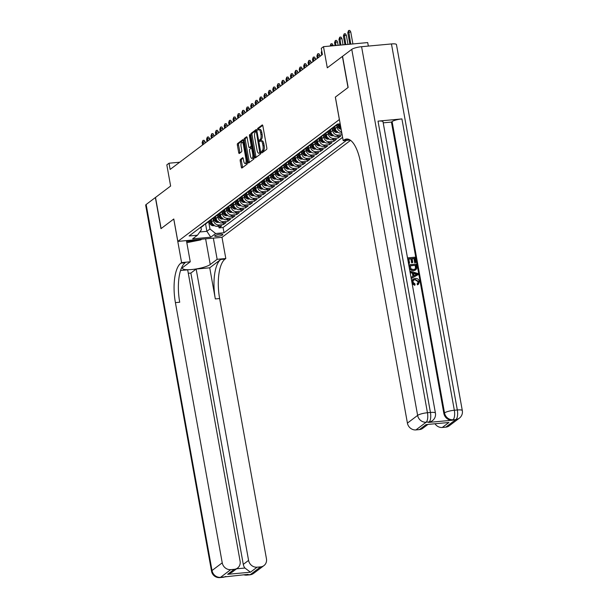 <?xml version="1.0" encoding="UTF-8"?>
<svg xmlns="http://www.w3.org/2000/svg" width="608" height="608" viewBox="0 0 608 608"><rect width="100%" height="100%" fill="white"/><g stroke="black" fill="none" stroke-linecap="round" stroke-linejoin="round"><path stroke-width="0.91" d="M261.539 152.266L261.995 152.897L266.6 149.424A1.269 0.471 -95.3 0 0 266.813 147.873L262.854 125.879A1.269 0.471 -95.3 0 0 262.306 124.936A1.269 0.471 -95.3 0 0 262.2 124.982L257.602 128.455L257.838 130.196L258.506 129.717A4.066 1.512 -95.3 0 1 258.833 129.58A4.066 1.512 -95.3 0 1 260.589 132.582L260.923 134.414A4.066 1.512 -95.3 0 1 260.239 139.369L259.494 140.904L259.882 141.558L260.551 141.079A4.066 1.512 -95.3 0 1 260.878 140.942A4.066 1.512 -95.3 0 1 262.641 143.944L262.968 145.776A4.066 1.512 -95.3 0 1 262.284 150.731L261.539 152.266M260.878 140.942L262.071 140.836A4.066 1.512 -95.3 0 1 263.834 143.838L264.161 145.669A4.066 1.512 -95.3 0 1 263.477 150.624L262.77 152.312M262.717 125.385L258.795 128.341L258.689 129.61M258.833 129.58L260.026 129.466A4.066 1.512 -95.3 0 1 261.79 132.468L262.116 134.3A4.066 1.512 -95.3 0 1 261.432 139.255L260.733 140.98M222.589 234.931A4.142 0.866 169.8 0 0 222.84 234.551A4.142 0.866 169.8 0 0 219.412 234.308A4.142 0.866 169.8 0 0 214.943 235.638A4.142 0.866 169.8 0 0 214.692 236.018A4.142 0.866 169.8 0 0 218.128 236.261A4.142 0.866 169.8 0 0 222.589 234.931M240.426 159.387A1.269 0.471 -95.3 0 0 240.206 160.938L241.323 167.109A1.269 0.471 -95.3 0 0 241.87 168.044A1.269 0.471 -95.3 0 0 241.969 168.006L247.084 164.145A1.269 0.471 -95.3 0 0 247.296 162.594L243.337 140.6A1.269 0.471 -95.3 0 0 242.79 139.665A1.269 0.471 -95.3 0 0 242.683 139.703L237.576 143.564A1.269 0.471 -95.3 0 0 237.363 145.107L238.701 152.562A1.269 0.471 -95.3 0 0 239.256 153.505A1.269 0.471 -95.3 0 0 239.354 153.459L241.543 151.81A1.269 0.471 -95.3 0 0 241.756 150.26L241.095 146.566A3.397 1.269 -95.3 0 1 241.938 142.31A3.397 1.269 -95.3 0 1 243.413 144.818L246.012 159.296A3.397 1.269 -95.3 0 1 245.168 163.552A3.397 1.269 -95.3 0 1 243.694 161.044L243.261 158.635A1.269 0.471 -95.3 0 0 242.714 157.692A1.269 0.471 -95.3 0 0 242.607 157.738L240.426 159.387L241.619 159.273A1.269 0.471 -95.3 0 0 241.406 160.824L242.516 166.995A1.269 0.471 -95.3 0 0 242.653 167.489M339.355 119.533L335.327 97.12L348.012 87.552L342.41 56.422L327.294 67.83L323.486 46.664L321.282 48.328L322.4 54.553L170.141 169.434L169.024 163.21L166.82 164.874L170.628 186.04L155.511 197.44L161.112 228.57L173.797 218.994L177.832 241.406L339.408 119.525M254.79 156.94A1.269 0.471 -95.3 0 0 255.345 157.882A1.269 0.471 -95.3 0 0 255.444 157.837L260.558 153.984A1.269 0.471 -95.3 0 0 260.771 152.433L256.812 130.439A1.269 0.471 -95.3 0 0 256.264 129.496A1.269 0.471 -95.3 0 0 256.158 129.542L251.051 133.395A1.269 0.471 -95.3 0 0 250.83 134.946L254.79 156.94L255.983 156.834A1.269 0.471 -95.3 0 0 256.12 157.328M253.817 159.06L248.71 162.921A1.269 0.471 -95.3 0 1 248.604 162.959A1.269 0.471 -95.3 0 1 248.056 162.024L244.097 140.03A1.269 0.471 -95.3 0 1 244.31 138.48L246.498 136.83A1.269 0.471 -95.3 0 1 246.605 136.785A1.269 0.471 -95.3 0 1 247.152 137.727L248.756 146.642A1.269 0.471 -95.3 0 0 249.31 147.584A1.269 0.471 -95.3 0 0 249.409 147.539L250.861 146.444A1.269 0.471 -95.3 0 0 251.074 144.894L249.402 135.607L249.622 134.497L250.01 135.151L254.03 157.518A1.269 0.471 -95.3 0 1 253.817 159.06M218.751 226.168L219.062 227.894L221.707 225.895L217.352 226.298L219.116 224.968A5.176 4.674 -127 0 1 213.438 220.43L213.089 218.508M223.166 222.84L223.478 224.565L226.123 222.566L221.76 222.969L223.531 221.639A5.176 4.674 -127 0 1 217.854 217.102L217.504 215.179M227.582 219.511L227.886 221.236L230.538 219.237L226.176 219.64L227.939 218.31A5.176 4.674 -127 0 1 222.262 213.773L221.92 211.85M231.99 216.182L232.302 217.907L234.954 215.908L230.592 216.311L232.355 214.981A5.176 4.674 -127 0 1 226.678 210.444L226.336 208.521M236.406 212.853L236.717 214.578L239.362 212.58L235 212.982L236.77 211.652A5.176 4.674 -127 0 1 231.093 207.108L230.744 205.192M240.821 209.524L241.133 211.25L243.778 209.251L239.415 209.654L241.178 208.316A5.176 4.674 -127 0 1 235.501 203.779L235.159 201.864M245.229 206.196L245.541 207.913L248.193 205.922L243.831 206.325L245.594 204.987A5.176 4.674 -127 0 1 239.917 200.45L239.575 198.535M249.645 202.859L249.956 204.584L252.601 202.586L248.239 202.988L250.01 201.658A5.176 4.674 -127 0 1 244.332 197.121L243.983 195.198M254.06 199.53L254.372 201.256L257.017 199.257L252.654 199.66L254.418 198.33A5.176 4.674 -127 0 1 248.748 193.792L248.398 191.87M258.468 196.202L258.78 197.927L261.432 195.928L257.07 196.331L258.833 195.001A5.176 4.674 -127 0 1 253.156 190.464L252.814 188.541M262.884 192.873L263.196 194.598L265.84 192.599L261.478 193.002L263.249 191.672A5.176 4.674 -127 0 1 257.572 187.135L257.222 185.212M267.3 189.544L267.611 191.269L270.256 189.27L265.894 189.673L267.657 188.343A5.176 4.674 -127 0 1 261.987 183.798L261.638 181.883M271.715 186.215L272.019 187.94L274.672 185.942L270.309 186.344L272.072 185.014A5.176 4.674 -127 0 1 266.395 180.47L266.053 178.554M276.123 182.886L276.435 184.604L279.087 182.613L274.725 183.016L276.488 181.678A5.176 4.674 -127 0 1 270.811 177.141L270.469 175.226M280.539 179.55L280.85 181.275L283.495 179.276L279.133 179.679L280.904 178.349A5.176 4.674 -127 0 1 275.226 173.812L274.877 171.889M284.954 176.221L285.266 177.946L287.911 175.948L283.548 176.35L285.312 175.02A5.176 4.674 -127 0 1 279.634 170.483L279.292 168.56M289.362 172.892L289.674 174.618L292.326 172.619L287.964 173.022L289.727 171.692A5.176 4.674 -127 0 1 284.05 167.154L283.708 165.232M293.778 169.564L294.09 171.289L296.734 169.29L292.372 169.693L294.143 168.363A5.176 4.674 -127 0 1 288.466 163.826L288.116 161.903M298.194 166.235L298.505 167.96L301.15 165.961L296.788 166.364L298.551 165.034A5.176 4.674 -127 0 1 292.874 160.497L292.532 158.574M302.602 162.906L302.913 164.631L305.566 162.632L301.203 163.035L302.966 161.705A5.176 4.674 -127 0 1 297.289 157.16L296.947 155.245M307.017 159.577L307.329 161.302L309.974 159.304L305.611 159.706L307.382 158.369A5.176 4.674 -127 0 1 301.705 153.832L301.355 151.916M311.433 156.241L311.744 157.966L314.389 155.975L310.027 156.378L311.79 155.04A5.176 4.674 -127 0 1 306.12 150.503L305.771 148.588M315.848 152.912L316.152 154.637L318.805 152.638L314.442 153.041L316.206 151.711A5.176 4.674 -127 0 1 310.528 147.174L310.186 145.251M320.256 149.583L320.568 151.308L323.22 149.31L318.858 149.712L320.621 148.382A5.176 4.674 -127 0 1 314.944 143.845L314.602 141.922M324.672 146.254L324.984 147.98L327.628 145.981L323.266 146.384L325.037 145.054A5.176 4.674 -127 0 1 319.36 140.516L319.01 138.594M329.088 142.926L329.392 144.651L332.044 142.652L327.682 143.055L329.445 141.725A5.176 4.674 -127 0 1 323.768 137.188L323.426 135.265M333.496 139.597L333.807 141.322L336.46 139.323L332.097 139.726L333.86 138.396A5.176 4.674 -127 0 1 328.183 133.851L327.841 131.936M337.911 136.268L338.223 137.993L340.868 135.994L336.505 136.397L338.276 135.06A5.176 4.674 -127 0 1 332.599 130.522L332.249 128.607M217.352 226.298A5.176 4.674 53 0 1 211.675 221.76L211.295 219.663M221.76 222.969A5.176 4.674 53 0 1 216.083 218.432L215.711 216.334M226.176 219.64A5.176 4.674 53 0 1 220.499 215.103L220.119 213.005M230.592 216.311A5.176 4.674 53 0 1 224.914 211.774L224.534 209.676M235 212.982A5.176 4.674 53 0 1 229.322 208.445L228.95 206.348M239.415 209.654A5.176 4.674 53 0 1 233.738 205.116L233.366 203.019M243.831 206.325A5.176 4.674 53 0 1 238.154 201.78L237.774 199.69M248.239 202.988A5.176 4.674 53 0 1 242.569 198.451L242.189 196.354M252.654 199.66A5.176 4.674 53 0 1 246.977 195.122L246.605 193.025M257.07 196.331A5.176 4.674 53 0 1 251.393 191.794L251.013 189.696M261.478 193.002A5.176 4.674 53 0 1 255.808 188.465L255.428 186.367M265.894 189.673A5.176 4.674 53 0 1 260.216 185.136L259.844 183.038M270.309 186.344A5.176 4.674 53 0 1 264.632 181.807L264.252 179.71M274.725 183.016A5.176 4.674 53 0 1 269.048 178.471L268.668 176.381M279.133 179.679A5.176 4.674 53 0 1 273.456 175.142L273.083 173.052M283.548 176.35A5.176 4.674 53 0 1 277.871 171.813L277.491 169.716M287.964 173.022A5.176 4.674 53 0 1 282.287 168.484L281.907 166.387M292.372 169.693A5.176 4.674 53 0 1 286.702 165.156L286.322 163.058M296.788 166.364A5.176 4.674 53 0 1 291.11 161.827L290.738 159.729M301.203 163.035A5.176 4.674 53 0 1 295.526 158.498L295.146 156.4M305.611 159.706A5.176 4.674 53 0 1 299.942 155.169L299.562 153.072M310.027 156.378A5.176 4.674 53 0 1 304.35 151.833L303.977 149.743M314.442 153.041A5.176 4.674 53 0 1 308.765 148.504L308.385 146.406M318.858 149.712A5.176 4.674 53 0 1 313.181 145.175L312.801 143.078M323.266 146.384A5.176 4.674 53 0 1 317.589 141.846L317.216 139.749M327.682 143.055A5.176 4.674 53 0 1 322.004 138.518L321.624 136.42M332.097 139.726A5.176 4.674 53 0 1 326.42 135.189L326.04 133.091M336.505 136.397A5.176 4.674 53 0 1 330.828 131.86L330.456 129.762M341.597 131.708A5.176 4.674 -127 0 1 337.007 127.194L336.665 125.278M341.825 132.985L340.921 133.068A5.176 4.674 53 0 1 335.244 128.524L334.871 126.434M340.898 127.817A5.176 4.674 53 0 1 339.659 125.195L339.424 123.91M350.573 140.349L222.049 237.318L177.832 241.406M219.062 227.894L223.068 227.529L224.01 232.758L346.461 140.364M224.01 232.758L215.642 233.525L210.786 237.188L192.622 238.868L197.478 235.205L189.111 235.98L337.402 124.093L340.184 123.842M342.137 134.702L338.276 135.06M338.223 137.993L333.86 138.396M333.807 141.322L329.445 141.725M329.392 144.651L325.037 145.054M324.984 147.98L320.621 148.382M320.568 151.308L316.206 151.711M316.152 154.637L311.79 155.04M311.744 157.966L307.382 158.369M307.329 161.302L302.966 161.705M302.913 164.631L298.551 165.034M298.505 167.96L294.143 168.363M294.09 171.289L289.727 171.692M289.674 174.618L285.312 175.02M285.266 177.946L280.904 178.349M280.85 181.275L276.488 181.678M276.435 184.604L272.072 185.014M272.019 187.94L267.657 188.343M267.611 191.269L263.249 191.672M263.196 194.598L258.833 195.001M258.78 197.927L254.418 198.33M254.372 201.256L250.01 201.658M249.956 204.584L245.594 204.987M245.541 207.913L241.178 208.316M241.133 211.25L236.77 211.652M236.717 214.578L232.355 214.981M232.302 217.907L227.939 218.31M227.886 221.236L223.531 221.639M223.478 224.565L219.116 224.968M223.068 227.529L342.608 137.332M205.557 223.98L206.88 231.321L209.965 228.988L208.681 221.844M368.334 46.079L367.703 42.575L323.486 46.664M179.702 162.222L169.024 163.21M199.789 231.975L206.88 231.321L210.786 237.188M200.936 227.438L201.362 229.786L197.478 235.205M338.025 124.04A5.176 4.674 53 0 1 336.68 124.64A5.176 4.674 -127 0 1 335.57 125.902A5.176 4.674 -127 0 1 334.035 126.631M332.28 127.961A5.176 4.674 -127 0 1 331.155 129.23A5.176 4.674 -127 0 1 329.62 129.968M332.272 127.969A5.176 4.674 53 0 0 333.8 127.232L335.57 125.902M331.155 129.23L329.392 130.56A5.176 4.674 53 0 1 327.856 131.298A5.176 4.674 -127 0 1 326.739 132.559A5.176 4.674 -127 0 1 325.204 133.296M326.739 132.559L324.976 133.897A5.176 4.674 53 0 1 323.441 134.626A5.176 4.674 -127 0 1 322.331 135.888A5.176 4.674 -127 0 1 320.796 136.625M319.04 137.955A5.176 4.674 -127 0 1 317.916 139.224A5.176 4.674 -127 0 1 316.38 139.954M319.025 137.955A5.176 4.674 53 0 0 320.56 137.226L322.331 135.888M314.625 141.284A5.176 4.674 -127 0 1 313.5 142.553A5.176 4.674 -127 0 1 311.965 143.283M314.617 141.284A5.176 4.674 53 0 0 316.152 140.554L317.916 139.224M313.5 142.553L311.737 143.883A5.176 4.674 53 0 1 310.202 144.613A5.176 4.674 -127 0 1 309.092 145.882A5.176 4.674 -127 0 1 307.557 146.612M309.092 145.882L307.321 147.212A5.176 4.674 53 0 1 305.786 147.949A5.176 4.674 -127 0 1 304.676 149.211A5.176 4.674 -127 0 1 303.141 149.94M304.676 149.211L302.913 150.541A5.176 4.674 53 0 1 301.378 151.278A5.176 4.674 -127 0 1 300.261 152.54A5.176 4.674 -127 0 1 298.726 153.277M300.261 152.54L298.498 153.87A5.176 4.674 53 0 1 296.962 154.607A5.176 4.674 -127 0 1 295.845 155.868A5.176 4.674 -127 0 1 294.318 156.606M295.845 155.868L294.082 157.206A5.176 4.674 53 0 1 292.547 157.936A5.176 4.674 -127 0 1 291.437 159.197A5.176 4.674 -127 0 1 289.902 159.934M291.437 159.197L289.666 160.535A5.176 4.674 53 0 1 288.139 161.264A5.176 4.674 -127 0 1 287.022 162.534A5.176 4.674 -127 0 1 285.486 163.263M283.731 164.593A5.176 4.674 -127 0 1 282.606 165.862A5.176 4.674 -127 0 1 281.071 166.592M283.723 164.593A5.176 4.674 53 0 0 285.258 163.864L287.022 162.534M282.606 165.862L280.843 167.192A5.176 4.674 53 0 1 279.308 167.922A5.176 4.674 -127 0 1 278.198 169.191A5.176 4.674 -127 0 1 276.663 169.921M278.198 169.191L276.427 170.521A5.176 4.674 53 0 1 274.892 171.251A5.176 4.674 -127 0 1 273.782 172.52A5.176 4.674 -127 0 1 272.247 173.25M273.782 172.52L272.019 173.85A5.176 4.674 53 0 1 270.484 174.587A5.176 4.674 -127 0 1 269.367 175.849A5.176 4.674 -127 0 1 267.832 176.586M269.367 175.849L267.604 177.179A5.176 4.674 53 0 1 266.068 177.916A5.176 4.674 -127 0 1 264.959 179.178A5.176 4.674 -127 0 1 263.424 179.915M264.959 179.178L263.188 180.508A5.176 4.674 53 0 1 261.653 181.245A5.176 4.674 -127 0 1 260.543 182.506A5.176 4.674 -127 0 1 259.008 183.244M260.543 182.506L258.78 183.844A5.176 4.674 53 0 1 257.245 184.574A5.176 4.674 -127 0 1 256.128 185.843A5.176 4.674 -127 0 1 254.592 186.572M252.837 187.902A5.176 4.674 -127 0 1 251.712 189.172A5.176 4.674 -127 0 1 250.184 189.901M252.829 187.902A5.176 4.674 53 0 0 254.364 187.173L256.128 185.843M251.712 189.172L249.949 190.502A5.176 4.674 53 0 1 248.414 191.231A5.176 4.674 -127 0 1 247.304 192.5A5.176 4.674 -127 0 1 245.769 193.23M247.304 192.5L245.541 193.83A5.176 4.674 53 0 1 244.006 194.56A5.176 4.674 -127 0 1 242.888 195.829A5.176 4.674 -127 0 1 241.353 196.559M242.888 195.829L241.125 197.159A5.176 4.674 53 0 1 239.59 197.896A5.176 4.674 -127 0 1 238.473 199.158A5.176 4.674 -127 0 1 236.938 199.888M238.473 199.158L236.71 200.488A5.176 4.674 53 0 1 235.174 201.225A5.176 4.674 -127 0 1 234.065 202.487A5.176 4.674 -127 0 1 232.53 203.224M234.065 202.487L232.294 203.817A5.176 4.674 53 0 1 230.759 204.554A5.176 4.674 -127 0 1 229.649 205.816A5.176 4.674 -127 0 1 228.114 206.553M229.649 205.816L227.886 207.153A5.176 4.674 53 0 1 226.351 207.883A5.176 4.674 -127 0 1 225.234 209.144A5.176 4.674 -127 0 1 223.698 209.882M221.943 211.212A5.176 4.674 -127 0 1 220.826 212.481A5.176 4.674 -127 0 1 219.29 213.21M221.935 211.212A5.176 4.674 53 0 0 223.47 210.482L225.234 209.144M220.826 212.481L219.055 213.811A5.176 4.674 53 0 1 217.52 214.54A5.176 4.674 -127 0 1 216.41 215.81A5.176 4.674 -127 0 1 214.875 216.539M216.41 215.81L214.647 217.14A5.176 4.674 53 0 1 213.112 217.869A5.176 4.674 -127 0 1 211.994 219.138A5.176 4.674 -127 0 1 210.459 219.868M211.994 219.138L210.231 220.468A5.176 4.674 53 0 1 208.696 221.206A5.176 4.674 -127 0 1 207.586 222.467A5.176 4.674 -127 0 1 206.051 223.197M207.586 222.467L205.816 223.797A5.176 4.674 53 0 1 204.28 224.534A5.176 4.674 -127 0 1 203.171 225.796A5.176 4.674 -127 0 1 201.636 226.533M199.872 227.863A5.176 4.674 53 0 0 201.408 227.126L203.171 225.796M209.965 228.988L215.642 233.525M256.675 129.945L252.244 133.289A1.269 0.471 -95.3 0 0 252.031 134.832L255.983 156.834M259.776 152.631L256.447 132.24L256.059 131.579L255.36 132.088A4.066 1.512 -95.3 0 0 254.676 137.043L257.055 150.237A4.066 1.512 -95.3 0 0 258.81 153.239A4.066 1.512 -95.3 0 0 259.145 153.102L260.786 152.54M258.81 153.239L260.011 153.125A4.066 1.512 -95.3 0 0 260.338 152.996L259.145 153.102M260.802 152.646L260.338 152.996M247.015 137.233L245.503 138.366A1.269 0.471 -95.3 0 0 245.29 139.916L249.25 161.918A1.269 0.471 -95.3 0 0 249.386 162.412M250.39 147.448A1.269 0.471 -95.3 0 0 250.504 147.47A1.269 0.471 -95.3 0 0 250.602 147.432L252.024 146.361M250.42 155.899A3.397 1.269 -95.3 0 0 251.894 158.407A3.397 1.269 -95.3 0 0 252.738 154.151L251.818 149.051A1.269 0.471 -95.3 0 0 251.271 148.116A1.269 0.471 -95.3 0 0 251.172 148.154L249.721 149.249A1.269 0.471 -95.3 0 0 249.508 150.799L250.42 155.899M251.894 158.407L253.088 158.3A3.397 1.269 -95.3 0 0 253.939 157.008M243.124 158.141L241.619 159.273M245.168 163.552L246.362 163.446A3.397 1.269 -95.3 0 0 247.22 162.154M243.671 142.439A3.397 1.269 -95.3 0 0 243.132 142.196L241.938 142.31M243.2 140.106L238.769 143.45A1.269 0.471 -95.3 0 0 238.556 145L239.894 152.456A1.269 0.471 -95.3 0 0 240.031 152.95M347.784 32.642L348.589 30.514L349.782 30.4L350.725 31.844L347.784 32.642L349.866 44.224M348.589 30.514L350.755 44.141M350.725 31.844L352.906 43.943M201.719 239.195L200.792 239.894L186.823 242.683M186.588 241.406A8.406 1.756 169.8 0 0 197.228 239.613M417.787 283.366L418.213 281.8L414.998 279.726L413.364 280.197M414.99 285.038L412.049 282.211L412.992 279.186L415.158 278.403C417.369 278.251 418.783 279.285 419.406 281.512L418.502 284.21L417.833 284.582L417.43 283.548L418.562 281.534L415.355 279.46L413.531 280.06L412.862 282.036L415.036 283.966L414.99 285.038L414.633 285.304L412.148 283.716M411.662 281.025L412.832 279.323M418.319 284.339L417.483 284.848L417.08 283.814L417.977 283.237M412.931 276.344L412.376 273.235L410.157 272.627M418.084 274.694L411.449 278.327L411.244 277.21L413.296 276.154L412.726 272.969L410.37 272.323L410.164 271.206L417.871 273.509L418.084 274.694L411.213 278.525M409.572 263.241L408.743 263.317L407.763 257.86L414.937 257.199L415.88 262.466L415.059 262.542L414.299 258.332L412.087 258.529L412.794 262.458L411.973 262.534L411.266 258.613L408.781 258.841L409.572 263.241L408.523 263.576M415.88 262.466L414.702 262.808L413.942 258.598L412.133 258.765M412.794 262.458L411.616 262.8L410.909 258.879L408.819 259.069M428.473 422.431L429.134 421.929A7.76 7.015 53 0 0 432.463 420.652L431.802 421.154A7.76 7.015 -127 0 1 428.473 422.431L452.367 420.219A7.76 7.015 -127 0 1 443.855 413.41L444.516 412.916L392.099 121.577A7.76 1.619 -10.2 0 1 401.918 118.917L378.016 121.129A7.76 1.619 -10.2 0 1 383.01 121.752L435.427 413.083A7.76 1.619 169.8 0 0 430.434 412.46L378.016 121.129M383.2 122.839L391.438 122.079L443.855 413.41M415.614 269.967L413.379 270.818L409.488 268.911M348.148 87.446L335.373 97.09L343.208 140.661L343.961 140.098A32.338 12.061 84.7 0 1 346.583 139.019A32.338 12.061 84.7 0 1 360.597 162.898L407.413 423.107L417.628 415.401L351.766 49.362L342.547 56.324L348.148 87.446M343.208 140.661L350.109 140.03M448.894 422.484L426.071 424.589L448.894 422.484L442.274 427.477L445.801 427.15L456.023 419.444L452.367 420.219M442.274 427.477A7.76 7.015 -127 0 1 435.07 423.86M401.918 118.917L454.336 410.256L457.322 409.974A7.76 2.896 -95.3 0 1 456.023 419.444A7.76 7.015 53 0 0 459.352 418.167L449.137 425.881A7.76 7.015 -127 0 1 445.801 427.15M351.766 49.362A7.76 1.619 -10.2 0 1 361.585 46.702L391.461 43.943A7.76 1.619 -10.2 0 1 396.454 44.566L462.316 410.598A7.76 1.619 169.8 0 0 457.322 409.974L391.461 43.943M427.789 424.536L422.78 428.313A7.76 7.015 -127 0 1 419.452 429.59L426.071 424.589M361.585 46.702L427.447 412.733L430.434 412.46A7.76 2.896 -95.3 0 1 429.134 421.929L426.147 422.203L415.925 429.917L419.452 429.59M415.925 429.917A7.76 7.015 -127 0 1 407.413 423.107M391.438 122.079L392.099 121.577M343.961 140.098L348.262 139.703A32.338 12.061 84.7 0 1 348.787 139.346M409.488 267.429L409.002 264.754L416.176 264.092L416.769 267.976L416.45 269.108L413.729 270.552C411.441 270.773 410.028 269.732 409.488 267.429L409.252 267.611M410.02 265.734L411.122 268.994L413.562 269.496L415.211 268.979L415.887 267.984L415.538 265.225L410.02 265.734M415.538 265.225L410.066 265.962M415.028 269.101L415.53 268.257L415.188 265.491M415.735 273.79L413.607 273.212L414.071 275.758L417.149 274.178L413.676 273.592M416.799 274.444L415.378 274.056M253.734 573.306A7.76 7.76 0 0 1 249.774 574.841A7.76 2.896 -95.3 0 0 250.405 574.583L260.619 566.876A7.76 7.015 53 0 0 263.948 565.6L253.734 573.306A7.76 7.015 -127 0 1 250.405 574.583L247.418 574.856L248.079 574.355L220.529 577.342A7.76 7.015 -127 0 1 212.017 570.532L222.232 562.826A7.76 7.015 53 0 0 230.744 569.635L220.529 577.342A7.76 2.896 84.7 0 1 219.898 577.6A7.76 7.76 0 0 1 211.546 571.246A7.76 1.619 169.8 0 1 212.017 570.532L146.156 204.501L155.374 197.539L160.976 228.669L173.751 219.024L181.594 262.603L180.842 263.165A32.338 12.061 -95.3 0 0 175.408 302.617L222.232 562.826M186.443 240.608L190.258 261.805L183.35 267.011A14.554 3.04 169.8 0 0 182.476 268.348A14.554 3.04 169.8 0 0 194.537 269.207A14.554 3.04 169.8 0 0 210.239 264.526L217.147 259.32L225.811 258.514L225.059 259.084A32.338 12.061 -95.3 0 0 219.632 298.536L266.448 558.744A7.76 7.015 53 0 1 263.948 565.6M190.258 261.805L181.594 262.603M236.58 568.807L244.918 568.032L250.473 572.196L227.65 574.302L234.27 569.308A7.76 7.015 53 0 0 237.599 568.032A7.76 7.015 53 0 0 240.099 561.176L187.674 269.846L180.568 270.499M188.298 273.288L190.866 273.053L196.164 269.055L248.581 560.394A7.76 7.015 53 0 0 257.093 567.196L250.473 572.196M209.73 267.809L220.757 259.479A32.338 12.061 -95.3 0 0 215.323 298.931L209.73 267.809L196.164 269.055M234.27 569.308L230.744 569.635M211.546 571.246L145.684 205.215A7.76 1.619 -10.2 0 1 146.156 204.501M213.332 238.123L217.147 259.32M221.996 237.325L225.811 258.514M260.619 566.876L257.093 567.196M244.918 568.032A7.76 7.015 -127 0 1 243.284 564.384L248.581 560.394M190.866 273.053L243.284 564.384M180.842 263.165L185.144 262.77A32.338 12.061 -95.3 0 0 179.717 302.222L175.408 302.617M227.65 574.302L231.861 572.364L237.599 568.032M343.368 35.971L344.174 33.843L345.367 33.729L346.317 35.173L343.368 35.971L344.934 44.68M344.174 33.843L345.823 44.597M346.317 35.173L347.974 44.399M338.952 39.3L339.758 37.172L340.951 37.058L341.901 38.502L338.952 39.3L340.009 45.136M339.758 37.172L340.89 45.053M341.901 38.502L343.041 44.855M334.544 42.628L335.35 40.5L336.543 40.386L337.486 41.83L334.544 42.628L335.076 45.592M335.35 40.5L335.966 45.509M337.486 41.83L338.116 45.311M339.545 124.587L339.097 123.941M341.141 129.185A3.428 3.101 -127 0 1 338.284 127.612L336.46 124.982M340.746 127.627A3.428 3.101 -127 0 1 339.652 126.586L337.934 124.1M337.341 124.412L339.127 126.981A3.428 3.101 53 0 0 341.004 128.394M330.129 45.957L330.934 43.829L332.128 43.723L333.07 45.159L330.919 45.357L330.144 46.048M330.934 43.829L331.033 45.965M333.07 45.159L333.184 45.767M335.137 127.916L334.37 126.806M337.866 132.331L336.969 132.506A3.428 3.101 -127 0 1 333.876 130.948L332.052 128.311M336.33 130.956A3.428 3.101 -127 0 1 335.244 129.914L333.518 127.429M332.933 127.741L334.712 130.31A3.428 3.101 53 0 0 336.885 131.799L337.417 131.404M330.722 131.244L329.954 130.135M333.458 135.66L332.553 135.835A3.428 3.101 -127 0 1 329.46 134.277L327.636 131.647M331.915 134.284A3.428 3.101 -127 0 1 330.828 133.243L329.11 130.758M328.518 131.07L330.296 133.638A3.428 3.101 53 0 0 332.47 135.136L333.002 134.733M321.966 52.121L321.305 52.615L321.738 55.054M321.305 52.615L321.723 50.776M326.306 134.573L325.538 133.471M329.042 138.989L328.145 139.164A3.428 3.101 -127 0 1 325.044 137.606L323.22 134.976M327.507 137.613A3.428 3.101 -127 0 1 326.412 136.572L324.695 134.087M324.102 134.398L325.888 136.975A3.428 3.101 53 0 0 328.062 138.464L328.586 138.062M316.89 55.951L317.695 53.816L318.888 53.709L319.831 55.153L316.89 55.951L317.323 58.383M317.695 53.816L318.121 57.783M319.831 55.153L320.044 56.331M321.898 137.91L321.13 136.8M324.626 142.318L323.73 142.492A3.428 3.101 -127 0 1 320.636 140.934L318.812 138.305M323.091 140.942A3.428 3.101 -127 0 1 322.004 139.901L320.279 137.416M319.694 137.735L321.472 140.304A3.428 3.101 53 0 0 323.646 141.793L324.178 141.39M312.474 59.28L313.28 57.152L314.473 57.038L315.423 58.482L312.474 59.28L312.915 61.712M313.28 57.152L313.705 61.112M315.423 58.482L315.636 59.66M317.482 141.238L316.715 140.129M320.211 145.646L319.314 145.821A3.428 3.101 -127 0 1 316.221 144.263L314.397 141.634M318.676 144.271A3.428 3.101 -127 0 1 317.589 143.23L315.864 140.752M315.278 141.064L317.057 143.632A3.428 3.101 53 0 0 319.23 145.122L319.762 144.719M308.058 62.609L308.864 60.481L310.065 60.367L311.007 61.811L308.058 62.609L308.499 65.041M308.864 60.481L309.297 64.44M311.007 61.811L311.22 62.989M313.067 144.567L312.299 143.458M315.803 148.983L314.906 149.158A3.428 3.101 -127 0 1 311.805 147.592L309.981 144.962M314.268 147.6A3.428 3.101 -127 0 1 313.173 146.558L311.456 144.081M310.863 144.392L312.649 146.961A3.428 3.101 53 0 0 314.815 148.451L315.347 148.048M303.65 65.938L304.456 63.81L305.649 63.696L306.592 65.14L303.65 65.938L304.084 68.37M304.456 63.81L304.882 67.769M306.592 65.14L306.804 66.318M308.659 147.896L307.884 146.786M311.387 152.312L310.49 152.486A3.428 3.101 -127 0 1 307.397 150.921L305.573 148.291M309.852 150.936A3.428 3.101 -127 0 1 308.765 149.895L307.04 147.41M306.447 147.721L308.233 150.29A3.428 3.101 53 0 0 310.407 151.78L310.931 151.384M299.235 69.266L300.04 67.138L301.234 67.032L302.184 68.468L299.235 69.266L299.676 71.698M300.04 67.138L300.466 71.106M302.184 68.468L302.396 69.646M304.243 151.225L303.476 150.115M306.972 155.64L306.075 155.815A3.428 3.101 -127 0 1 302.982 154.25L301.158 151.62M305.436 154.265A3.428 3.101 -127 0 1 304.35 153.224L302.624 150.738M302.039 151.05L303.818 153.619A3.428 3.101 53 0 0 305.991 155.108L306.523 154.713M294.819 72.595L295.625 70.467L296.818 70.361L297.768 71.797L294.819 72.595L295.26 75.035M295.625 70.467L296.058 74.434M297.768 71.797L297.981 72.983M299.828 154.554L299.06 153.444M302.564 158.969L301.667 159.144A3.428 3.101 -127 0 1 298.566 157.586L296.742 154.956M301.021 157.594A3.428 3.101 -127 0 1 299.934 156.552L298.216 154.067M297.624 154.379L299.402 156.948A3.428 3.101 53 0 0 301.576 158.437L302.108 158.042M290.411 75.924L291.217 73.796L292.41 73.69L293.352 75.126L290.411 75.924L290.844 78.364M291.217 73.796L291.642 77.763M293.352 75.126L293.565 76.312M295.412 157.882L294.644 156.78M298.148 162.298L297.251 162.473A3.428 3.101 -127 0 1 294.15 160.915L292.334 158.285M296.613 160.922A3.428 3.101 -127 0 1 295.518 159.881L293.801 157.396M293.208 157.708L294.994 160.284A3.428 3.101 53 0 0 297.168 161.774L297.692 161.371M285.996 79.26L286.801 77.125L287.994 77.018L288.944 78.462L285.996 79.26L286.436 81.692M286.801 77.125L287.227 81.092M288.944 78.462L289.15 79.64M291.004 161.211L290.236 160.109M293.732 165.627L292.836 165.802A3.428 3.101 -127 0 1 289.742 164.244L287.918 161.614M292.197 164.251A3.428 3.101 -127 0 1 291.11 163.21L289.385 160.725M288.8 161.044L290.578 163.613A3.428 3.101 53 0 0 292.752 165.102L293.284 164.7M281.58 82.589L282.386 80.461L283.579 80.347L284.529 81.791L281.58 82.589L282.021 85.021M282.386 80.461L282.811 84.421M284.529 81.791L284.742 82.969M286.588 164.548L285.821 163.438M289.324 168.956L288.428 169.13A3.428 3.101 -127 0 1 285.327 167.572L283.503 164.943M287.782 167.58A3.428 3.101 -127 0 1 286.695 166.539L284.977 164.061M284.384 164.373L286.163 166.942A3.428 3.101 53 0 0 288.336 168.431L288.868 168.028M277.172 85.918L277.97 83.79L279.171 83.676L280.113 85.12L277.172 85.918L277.605 88.35M277.97 83.79L278.403 87.75M280.113 85.12L280.326 86.298M282.173 167.876L281.405 166.767M284.909 172.292L284.012 172.467A3.428 3.101 -127 0 1 280.911 170.901L279.087 168.272M283.374 170.909A3.428 3.101 -127 0 1 282.279 169.868L280.562 167.39M279.969 167.702L281.755 170.27A3.428 3.101 53 0 0 283.928 171.76L284.453 171.357M272.756 89.247L273.562 87.119L274.755 87.005L275.698 88.449L272.756 89.247L273.19 91.679M273.562 87.119L273.988 91.078M275.698 88.449L275.91 89.627M277.765 171.205L276.997 170.096M280.493 175.621L279.596 175.796A3.428 3.101 -127 0 1 276.503 174.23L274.679 171.6M278.958 174.245A3.428 3.101 -127 0 1 277.871 173.196L276.146 170.719M275.561 171.03L277.339 173.599A3.428 3.101 53 0 0 279.513 175.089L280.045 174.694M268.341 92.576L269.146 90.448L270.34 90.334L271.29 91.778L268.341 92.576L268.782 95.008M269.146 90.448L269.572 94.415M271.29 91.778L271.502 92.956M273.349 174.534L272.582 173.424M276.085 178.95L275.181 179.124A3.428 3.101 -127 0 1 272.088 177.559L270.264 174.929M274.542 177.574A3.428 3.101 -127 0 1 273.456 176.533L271.738 174.048M271.145 174.359L272.924 176.928A3.428 3.101 53 0 0 275.097 178.418L275.629 178.022M263.925 95.904L264.731 93.776L265.932 93.67L266.874 95.106L263.925 95.904L264.366 98.344M264.731 93.776L265.164 97.744M266.874 95.106L267.087 96.292M268.934 177.863L268.166 176.753M271.67 182.278L270.773 182.453A3.428 3.101 -127 0 1 267.672 180.895L265.848 178.266M270.134 180.903A3.428 3.101 -127 0 1 269.04 179.862L267.322 177.376M266.73 177.688L268.516 180.257A3.428 3.101 53 0 0 270.682 181.746L271.214 181.351M259.517 99.233L260.323 97.105L261.516 96.999L262.458 98.435L259.517 99.233L259.95 101.673M260.323 97.105L260.748 101.072M262.458 98.435L262.671 99.621M264.526 181.192L263.75 180.09M267.254 185.607L266.357 185.782A3.428 3.101 -127 0 1 263.264 184.224L261.44 181.594M265.719 184.232A3.428 3.101 -127 0 1 264.632 183.19L262.907 180.705M262.314 181.017L264.1 183.586A3.428 3.101 53 0 0 266.274 185.083L266.798 184.68M255.102 102.57L255.907 100.434L257.1 100.328L258.05 101.772L255.102 102.57L255.542 105.002M255.907 100.434L256.333 104.401M258.05 101.772L258.263 102.95M260.11 184.52L259.342 183.418M262.838 188.936L261.942 189.111A3.428 3.101 -127 0 1 258.848 187.553L257.024 184.923M261.303 187.56A3.428 3.101 -127 0 1 260.216 186.519L258.491 184.034M257.906 184.346L259.684 186.922A3.428 3.101 53 0 0 261.858 188.412L262.39 188.009M250.686 105.898L251.492 103.77L252.685 103.656L253.635 105.1L250.686 105.898L251.127 108.33M251.492 103.77L251.925 107.73M253.635 105.1L253.848 106.278M255.694 187.857L254.927 186.747M258.43 192.265L257.534 192.44A3.428 3.101 -127 0 1 254.433 190.882L252.609 188.252M256.888 190.889A3.428 3.101 -127 0 1 255.801 189.848L254.083 187.37M253.49 187.682L255.276 190.251A3.428 3.101 53 0 0 257.442 191.74L257.974 191.338M246.278 109.227L247.084 107.099L248.277 106.985L249.219 108.429L246.278 109.227L246.711 111.659M247.084 107.099L247.509 111.059M249.219 108.429L249.432 109.607M251.279 191.186L250.511 190.076M254.015 195.601L253.118 195.776A3.428 3.101 -127 0 1 250.017 194.21L248.201 191.581M252.48 194.218A3.428 3.101 -127 0 1 251.385 193.177L249.668 190.699M249.075 191.011L250.861 193.58A3.428 3.101 53 0 0 253.034 195.069L253.559 194.666M241.862 112.556L242.668 110.428L243.861 110.314L244.811 111.758L241.862 112.556L242.303 114.988M242.668 110.428L243.094 114.388M244.811 111.758L245.016 112.936M246.871 194.514L246.103 193.405M249.599 198.93L248.702 199.105A3.428 3.101 -127 0 1 245.609 197.539L243.785 194.91M248.064 197.554A3.428 3.101 -127 0 1 246.977 196.506L245.252 194.028M244.667 194.34L246.445 196.908A3.428 3.101 53 0 0 248.619 198.398L249.151 198.003M237.447 115.885L238.252 113.757L239.446 113.643L240.396 115.087L237.447 115.885L237.888 118.317M238.252 113.757L238.678 117.724M240.396 115.087L240.608 116.265M242.455 197.843L241.688 196.734M245.191 202.259L244.294 202.434A3.428 3.101 -127 0 1 241.194 200.868L239.37 198.238M243.648 200.883A3.428 3.101 -127 0 1 242.562 199.842L240.844 197.357M240.251 197.668L242.03 200.237A3.428 3.101 53 0 0 244.203 201.727L244.735 201.332M233.039 119.214L233.837 117.086L235.038 116.979L235.98 118.416L233.039 119.214L233.472 121.653M233.837 117.086L234.27 121.053M235.98 118.416L236.193 119.601M238.04 201.172L237.272 200.062M240.776 205.588L239.879 205.762A3.428 3.101 -127 0 1 236.778 204.204L234.954 201.567M239.24 204.212A3.428 3.101 -127 0 1 238.146 203.171L236.428 200.686M235.836 200.997L237.622 203.566A3.428 3.101 53 0 0 239.795 205.056L240.32 204.66M228.623 122.542L229.429 120.414L230.622 120.308L231.564 121.744L228.623 122.542L229.064 124.982M229.429 120.414L229.854 124.382M231.564 121.744L231.777 122.93M233.632 204.501L232.864 203.391M236.36 208.916L235.463 209.091A3.428 3.101 -127 0 1 232.37 207.533L230.546 204.904M234.825 207.541A3.428 3.101 -127 0 1 233.738 206.5L232.013 204.014M231.428 204.326L233.206 206.895A3.428 3.101 53 0 0 235.38 208.392L235.912 207.989M224.208 125.871L225.013 123.743L226.206 123.637L227.156 125.073L224.208 125.871L224.648 128.311M225.013 123.743L225.439 127.71M227.156 125.073L227.369 126.259M229.216 207.83L228.448 206.728M231.952 212.245L231.048 212.42A3.428 3.101 -127 0 1 227.954 210.862L226.13 208.232M230.409 210.87A3.428 3.101 -127 0 1 229.322 209.828L227.605 207.343M227.012 207.655L228.79 210.231A3.428 3.101 53 0 0 230.964 211.721L231.496 211.318M219.792 129.208L220.598 127.08L221.798 126.966L222.741 128.41L219.792 129.208L220.233 131.64M220.598 127.08L221.031 131.039M222.741 128.41L222.954 129.588M224.8 211.166L224.033 210.056M227.536 215.574L226.64 215.749A3.428 3.101 -127 0 1 223.539 214.191L221.715 211.561M226.001 214.198A3.428 3.101 -127 0 1 224.907 213.157L223.189 210.672M222.596 210.991L224.382 213.56A3.428 3.101 53 0 0 226.556 215.05L227.08 214.647M215.384 132.536L216.19 130.408L217.383 130.294L218.325 131.738L215.384 132.536L215.817 134.968M216.19 130.408L216.615 134.368M218.325 131.738L218.538 132.916M220.392 214.495L219.625 213.385M223.121 218.903L222.224 219.078A3.428 3.101 -127 0 1 219.131 217.52L217.307 214.89M221.586 217.527A3.428 3.101 -127 0 1 220.499 216.486L218.774 214.008M218.181 214.32L219.967 216.889A3.428 3.101 53 0 0 222.14 218.378L222.672 217.976M210.968 135.865L211.774 133.737L212.967 133.623L213.917 135.067L210.968 135.865L211.409 138.297M211.774 133.737L212.2 137.697M213.917 135.067L214.13 136.245M215.977 217.824L215.209 216.714M218.705 222.239L217.808 222.414A3.428 3.101 -127 0 1 214.715 220.848L212.891 218.219M217.17 220.856A3.428 3.101 -127 0 1 216.083 219.815L214.358 217.337M213.773 217.649L215.551 220.218A3.428 3.101 53 0 0 217.725 221.707L218.257 221.312M206.553 139.194L207.358 137.066L208.559 136.952L209.502 138.396L206.553 139.194L206.994 141.626M207.358 137.066L207.792 141.033M209.502 138.396L209.714 139.574M211.561 221.152L210.794 220.043M214.297 225.568L213.4 225.743A3.428 3.101 -127 0 1 210.3 224.177L208.476 221.548M212.754 224.192A3.428 3.101 -127 0 1 211.668 223.151L209.95 220.666M209.357 220.978L211.143 223.546A3.428 3.101 53 0 0 213.309 225.036L213.841 224.641M202.145 142.523L202.95 140.395L204.144 140.288L205.086 141.725L202.145 142.523L202.578 144.962M202.95 140.395L203.376 144.362M205.086 141.725L205.299 142.903M211.675 221.76L213.438 220.43M216.083 218.432L217.854 217.102M220.499 215.103L222.262 213.773M224.914 211.774L226.678 210.444M229.322 208.445L231.093 207.108M233.738 205.116L235.501 203.779M238.154 201.78L239.917 200.45M242.569 198.451L244.332 197.121M246.977 195.122L248.748 193.792M251.393 191.794L253.156 190.464M255.808 188.465L257.572 187.135M260.216 185.136L261.987 183.798M264.632 181.807L266.395 180.47M269.048 178.471L270.811 177.141M273.456 175.142L275.226 173.812M277.871 171.813L279.634 170.483M282.287 168.484L284.05 167.154M286.702 165.156L288.466 163.826M291.11 161.827L292.874 160.497M295.526 158.498L297.289 157.16M299.942 155.169L301.705 153.832M304.35 151.833L306.12 150.503M308.765 148.504L310.528 147.174M313.181 145.175L314.944 143.845M317.589 141.846L319.36 140.516M322.004 138.518L323.768 137.188M326.42 135.189L328.183 133.851M330.828 131.86L332.599 130.522M335.244 128.524L337.007 127.194M339.659 125.195L340.336 124.686M340.921 133.068L341.734 132.453M263.477 150.624L262.284 150.731M264.161 145.669L262.968 145.776M263.834 143.838L262.641 143.944M260.84 139.711L259.646 139.817M261.432 139.255L260.239 139.369M262.116 134.3L260.923 134.414M261.79 132.468L260.589 132.582M258.795 128.341L257.602 128.455M262.884 151.073L261.691 151.187M252.031 134.832L250.83 134.946M252.244 133.289L251.051 133.395M260.596 151.483L259.92 151.544M257.123 132.172L256.447 132.24M257.009 131.518L256.135 131.594M249.25 161.918L248.056 162.024M245.29 139.916L244.097 140.03M245.503 138.366L244.31 138.48M250.602 147.432L249.409 147.539M252.024 146.338L250.861 146.444M251.75 144.833L251.074 144.894M250.078 135.546L249.402 135.607M253.414 154.09L252.738 154.151M252.502 148.99L251.818 149.051M252.328 148.048L251.378 148.139M246.696 159.235L246.012 159.296M244.089 144.75L243.413 144.818M239.894 152.456L238.701 152.562M238.556 145L237.363 145.107M238.769 143.45L237.576 143.564M242.516 166.995L241.323 167.109M241.406 160.824L240.206 160.938M444.516 412.916A7.76 7.015 53 0 0 453.036 419.718A7.76 2.896 84.7 0 0 454.336 410.256A7.76 1.619 169.8 0 0 444.516 412.916M417.628 415.401A7.76 7.015 53 0 0 426.147 422.203A7.76 2.896 84.7 0 0 427.447 412.733A7.76 1.619 169.8 0 0 417.628 415.401M220.757 259.479L225.059 259.084M215.323 298.931L219.632 298.536M225.842 576.414A7.76 7.015 -127 0 1 223.516 577.068A7.76 2.896 -95.3 0 1 222.885 577.326A7.76 7.76 0 0 0 225.887 576.407M243.664 574.765A7.76 7.76 0 0 0 246.787 575.115A7.76 2.896 84.7 0 0 247.418 574.856A7.76 7.015 -127 0 1 244.94 574.651M205.618 238.838L210.239 264.526M338.284 127.612L339.127 126.981M337.045 132.491L337.539 132.118M333.876 130.948L334.712 130.31M332.629 135.82L333.123 135.447M329.46 134.277L330.296 133.638M328.214 139.148L328.715 138.776M325.044 137.606L325.888 136.975M323.798 142.485L324.3 142.105M320.636 140.934L321.472 140.304M319.39 145.814L319.884 145.434M316.221 144.263L317.057 143.632M314.974 149.142L315.476 148.762M311.805 147.592L312.649 146.961M310.559 152.471L311.06 152.091M307.397 150.921L308.233 150.29M306.151 155.8L306.645 155.428M302.982 154.25L303.818 153.619M301.735 159.129L302.237 158.756M298.566 157.586L299.402 156.948M297.32 162.458L297.821 162.085M294.15 160.915L294.994 160.284M292.912 165.794L293.406 165.414M289.742 164.244L290.578 163.613M288.496 169.123L288.99 168.743M285.327 167.572L286.163 166.942M284.08 172.452L284.582 172.072M280.911 170.901L281.755 170.27M279.665 175.78L280.166 175.4M276.503 174.23L277.339 173.599M275.257 179.109L275.751 178.737M272.088 177.559L272.924 176.928M270.841 182.438L271.343 182.066M267.672 180.895L268.516 180.257M266.426 185.767L266.927 185.394M263.264 184.224L264.1 183.586M262.018 189.103L262.512 188.723M258.848 187.553L259.684 186.922M257.602 192.432L258.104 192.052M254.433 190.882L255.276 190.251M253.186 195.761L253.688 195.381M250.017 194.21L250.861 193.58M248.778 199.09L249.272 198.71M245.609 197.539L246.445 196.908M244.363 202.418L244.864 202.046M241.194 200.868L242.03 200.237M239.947 205.747L240.449 205.375M236.778 204.204L237.622 203.566M235.532 209.076L236.033 208.704M232.37 207.533L233.206 206.895M231.124 212.405L231.618 212.032M227.954 210.862L228.79 210.231M226.708 215.741L227.21 215.361M223.539 214.191L224.382 213.56M222.292 219.07L222.794 218.69M219.131 217.52L219.967 216.889M217.884 222.399L218.378 222.019M214.715 220.848L215.551 220.218M213.469 225.728L213.97 225.348M210.3 224.177L211.143 223.546M257.002 131.495L256.059 131.579M250.504 147.47L249.31 147.584M252.328 148.018L251.271 148.116M459.352 418.167A7.76 7.76 0 0 0 462.316 410.598M432.463 420.652A7.76 7.76 0 0 0 435.427 413.083M222.885 577.326L219.898 577.6M249.774 574.841L246.787 575.115"/></g></svg>
